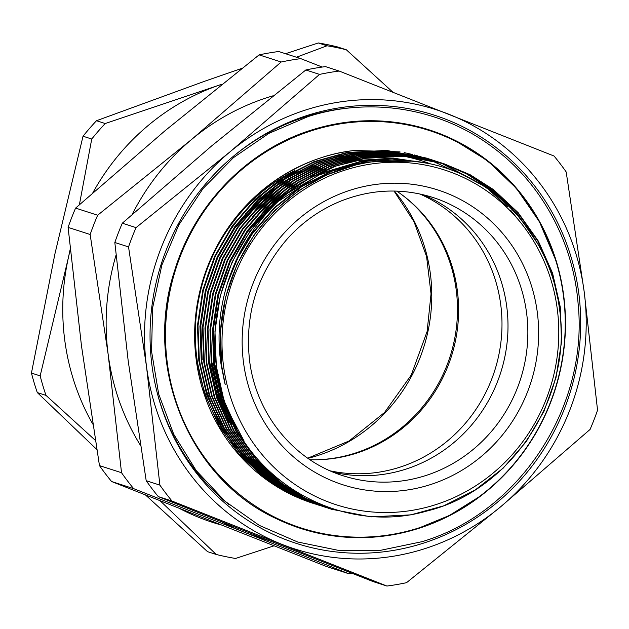 <?xml version="1.0" encoding="UTF-8"?>
<svg xmlns="http://www.w3.org/2000/svg" width="629" height="629" viewBox="0 0 629 629"><rect width="100%" height="100%" fill="white"/><g stroke="black" fill="none" stroke-linecap="round" stroke-linejoin="round"><path stroke-width="0.94" d="M422.814 194.628A146.219 139.292 -72.1 0 1 506.722 306.402A146.219 139.292 -72.1 0 1 333.15 472.112M530.043 231.472L511.841 208.065L490.455 188.637L467.827 174.131L441.762 163.037L402.245 155.449L362.587 157.517L329.808 166.606L298.586 182.449L270.8 204.307L247.928 230.757L230.285 261.184L218.357 295.111L213.019 330.642L214.387 365.701L222.249 399.651L236.653 431.801L256.939 460.208L281.784 483.355L305.238 498.27L331.286 509.215L371 516.873L410.831 514.86L443.76 505.818L475.147 490.03L503.098 468.228L526.111 441.817L543.912 411.445L556.005 377.573L561.5 342.09L560.29 307.078L552.577 273.175L538.33 241.08L518.21 212.728L493.513 189.628L470.185 174.752L444.263 163.847L404.746 156.259L365.087 158.327L335.886 166.08L307.738 179.21A181.687 173.085 -72.1 0 0 216.4 366.353A181.687 173.085 -72.1 0 0 223.381 397.795C248.714 483.237 342.915 535.413 426.69 511.086C511.833 490.486 573.373 396.349 559.346 307.99C551.908 249.603 514.16 197.71 463.007 174.807C411.649 150.85 348.718 156.55 300.701 189.738A177.362 168.965 107.9 0 0 221.754 366.054A177.362 168.965 107.9 0 0 225.221 384.712L221.715 366.039L220.378 331.813L225.583 297.124L237.227 264.015L254.454 234.31L274.669 210.526L299.003 190.39L326.38 175.019L355.432 165.073M227.155 283.986L238.014 257.583L252.449 233.666L274.771 207.837L301.896 186.498L332.379 171.033L364.372 162.164L409.408 160.694M235.639 261.247L251.954 233.501L274.268 207.672L301.393 186.341L331.876 170.876L363.869 161.999L413.67 161.11M278.765 201.107L318.235 175.239L361.872 161.354L392.205 158.988L422.885 162.416M288.341 192.828L323.542 172.448L361.368 161.189L392.614 158.838L424.166 162.636M236.889 429.08L222.524 397.339L214.709 363.774L213.365 329.549L218.578 294.859L230.222 261.75L247.449 232.046L277.232 199.464L314.374 175.082M244.06 440.96L224.451 403.92L214.206 363.617L213.317 355.692M257.693 218.224L288.86 189.809L325.68 169.72M336.484 165.859L358.868 160.379L393.329 158.131L427.964 163.367M255.185 217.414L286.352 189.007L323.18 168.91M333.983 165.05L360.063 158.98M252.685 216.604L283.852 188.197L320.672 168.108M331.483 164.24L357.555 158.17M429.143 163.509L430.063 163.807M250.185 215.794L281.352 187.387L318.172 167.298M328.975 163.438L355.055 157.36M428.892 163.43L429.89 163.752M247.677 214.984L278.844 186.577L315.664 166.488M326.475 162.628L352.547 156.55M357.909 155.843L372.399 154.813M231.653 423.372L219.151 393.872L212.201 362.972M237.731 434.427L220.74 399.871L211.706 362.807M229.153 422.562L216.643 393.07L209.701 362.162M235.23 433.617L218.239 399.061L209.198 361.997M419.983 160.246A177.653 169.24 107.9 0 0 405.571 156.314M404.628 156.11A177.653 169.24 107.9 0 0 401.043 155.371M399.926 155.159A177.653 169.24 107.9 0 0 395.586 154.412M394.202 154.199A177.653 169.24 107.9 0 0 388.73 153.476M386.937 153.279A177.653 169.24 107.9 0 0 379.649 152.69M377.188 152.572A177.653 169.24 107.9 0 0 366.731 152.454M363.043 152.572A177.653 169.24 107.9 0 0 346.327 154.16M339.998 155.214A177.653 169.24 107.9 0 0 308.194 164.468M294.624 170.601A177.653 169.24 107.9 0 0 200.486 290.865M198.237 301.558A177.653 169.24 107.9 0 0 196.869 358.153A177.653 169.24 107.9 0 0 224.498 432.5M430.661 163.941A177.653 169.24 107.9 0 0 422.491 161.055A177.653 169.24 107.9 0 0 403.551 156.181M402.426 155.968A177.653 169.24 107.9 0 0 398.086 155.221M396.702 155.009A177.653 169.24 107.9 0 0 391.23 154.286M389.437 154.089A177.653 169.24 107.9 0 0 382.149 153.5M379.688 153.374A177.653 169.24 107.9 0 0 369.239 153.264M365.543 153.382A177.653 169.24 107.9 0 0 348.828 154.97M342.498 156.023A177.653 169.24 107.9 0 0 310.695 165.278M297.124 171.41A177.653 169.24 107.9 0 0 202.994 291.675M578.719 292.752A224.946 214.3 -72.1 0 1 406.326 547.867A224.946 214.3 -72.1 0 1 156.582 390.247A224.946 214.3 -72.1 0 1 152.014 365.834A224.946 214.3 -72.1 0 1 231.724 157.698A224.946 214.3 -72.1 0 1 445.812 119.251A224.946 214.3 -72.1 0 1 578.719 292.752M228.877 504.505A222.32 211.792 -72.1 0 1 156.385 389.43M171.575 385.868L171.174 384.24A206.17 196.413 -72.1 0 1 166.984 361.864A206.17 196.413 -72.1 0 1 240.042 171.104L241.324 170.011A208.797 198.913 -72.1 0 1 440.033 134.331A208.797 198.913 -72.1 0 1 563.403 295.371A208.797 198.913 -72.1 0 1 403.386 532.173A208.797 198.913 -72.1 0 1 171.575 385.868A208.797 198.913 -72.1 0 1 167.33 363.208A208.797 198.913 -72.1 0 1 241.324 170.011M273.12 95.797A230.717 219.796 107.9 0 0 191.735 139.363A230.717 219.796 107.9 0 0 132.224 214.379M116.05 255.083A230.717 219.796 107.9 0 0 108.157 354.371A230.717 219.796 107.9 0 0 140.448 445.316M557.247 308.8A175.923 167.589 107.9 0 0 367.643 164.578A175.923 167.589 107.9 0 0 223.539 365.952A175.923 167.589 107.9 0 0 413.143 510.182A175.923 167.589 107.9 0 0 557.247 308.8M225.221 384.712L221.337 366.078C209.315 293.46 245.727 215.723 307.738 179.21M354.748 150.473C307.487 155.08 258.739 184.171 230.411 225.096C203.128 262.427 190.194 314.429 196.861 360.04L204.724 393.99L219.128 426.14L239.421 454.547L264.266 477.694L287.72 492.609L312.676 503.208A181.687 173.085 -72.1 0 1 196.217 359.835A181.687 173.085 -72.1 0 1 354.748 150.473L400.02 151.864M404.195 152.627L412.569 154.498M414.079 154.883L418.002 155.961M418.883 156.22L421.43 156.991M430.118 159.963L453.139 170.671M223.381 397.795L216.329 366.33L214.961 331.271L220.299 295.74L232.227 261.813L249.878 231.386L272.742 204.936L300.536 183.078L331.758 167.235L364.537 158.146L404.188 156.078L444.263 163.847M443.988 163.76L469.753 174.642L492.955 189.447L517.651 212.547L537.779 240.899L552.018 272.994L559.731 306.897M316.269 504.364L289.662 493.238L266.209 478.323L241.363 455.176L221.078 426.769L206.674 394.619L198.811 360.669L197.443 325.61L202.782 290.079L214.709 256.152L232.353 225.725L255.225 199.275L283.011 177.417L314.233 161.574L347.011 152.485L386.67 150.417L426.187 158.005L387.228 150.598L347.57 152.666L314.791 161.755L283.569 177.598L255.783 199.456L232.911 225.905L215.267 256.333L203.34 290.252L198.001 325.783L199.369 360.849L207.232 394.8L221.636 426.949L241.921 455.357L266.767 478.504L290.221 493.419L317.244 504.678M426.462 158.099L427.437 158.414M426.745 158.186L389.728 151.408L350.07 153.476L317.299 162.565L286.069 178.4L258.283 200.258L235.419 226.715L217.768 257.143L205.84 291.062L200.502 326.593L201.87 361.659L209.732 395.61L224.136 427.759L244.422 456.167L269.267 479.314L292.721 494.229L319.744 505.488M318.769 505.173L292.171 494.048L268.709 479.133L243.863 455.986L223.578 427.578L209.174 395.429L201.311 361.478L199.943 326.412L205.282 290.881L217.209 256.962L234.861 226.534L257.725 200.085L285.519 178.227L316.741 162.384L349.52 153.295L389.17 151.227L428.695 158.815M428.97 158.909L429.937 159.223M430.22 159.318L431.187 159.64M430.22 159.31L429.245 158.995M321.277 505.983L294.671 494.858L271.217 479.943L246.371 456.796L226.078 428.388L211.682 396.239L203.82 362.288L202.444 327.222L207.782 291.691L219.71 257.772L237.361 227.344L260.225 200.887L288.019 179.029L319.241 163.194L352.02 154.105L391.67 152.029L431.195 159.624L392.229 152.21L352.578 154.286L319.799 163.375L288.577 179.21L260.783 201.068L237.919 227.525L220.268 257.953L208.341 291.872L203.002 327.402L204.37 362.469L212.232 396.419L226.637 428.569L246.93 456.976L271.775 480.124L295.229 495.039L322.252 506.29M431.47 159.711L432.445 160.033M431.753 159.805L394.737 153.02L355.078 155.088L322.3 164.185L291.078 180.02L263.292 201.878L240.42 228.335L222.776 258.755L210.849 292.682L205.51 328.212L206.878 363.279L214.741 397.229L229.145 429.379L249.43 457.786L274.275 480.926L297.729 495.849L324.753 507.1M323.778 506.793L297.171 495.668L273.717 480.753L248.872 457.605L228.586 429.198L214.182 397.048L206.32 363.098L204.952 328.031L210.29 292.501L222.218 258.582L239.861 228.154L262.733 201.697L290.519 179.839L321.741 164.004L354.52 154.907L394.179 152.839L433.696 160.434M433.979 160.521L434.946 160.843M435.229 160.93L434.254 160.615M325.72 507.422L299.679 496.47L276.225 481.555L251.372 458.407L231.087 430.008L216.683 397.858L208.82 363.908L207.452 328.841L212.791 293.311L224.718 259.384L242.369 228.964L265.234 202.507L293.028 180.649L324.25 164.806L357.028 155.717L396.679 153.649L436.204 161.244L397.237 153.83L357.579 155.898L324.808 164.987L293.578 180.83L265.792 202.687L242.928 229.145L225.276 259.565L213.349 293.491L208.01 329.022L209.378 364.089L217.241 398.039L231.645 430.189L251.93 458.588L276.776 481.735L300.23 496.651L327.253 507.91M518.933 220.48L510.724 210.33M507.328 206.564L486.005 187.198L440.497 162.683M440.221 162.581L439.254 162.251M438.979 162.156L438.004 161.834M437.729 161.739L436.754 161.425M328.786 508.405L302.179 497.28L278.726 482.364L253.88 459.217L233.587 430.818L219.191 398.668L211.328 364.71L209.96 329.651L215.291 294.12L227.226 260.194L244.87 229.774L267.734 203.316L295.528 181.459L326.75 165.616L359.529 156.527L399.187 154.459L439.262 162.227L399.737 154.64L360.087 156.707L327.308 165.797L296.086 181.639L268.292 203.497L245.428 229.955L227.777 260.375L215.849 294.301L210.511 329.832L211.879 364.891L219.749 398.849L234.145 430.991L254.438 459.398L279.284 482.545L302.738 497.46L329.761 508.719M438.979 162.14L439.954 162.463M439.262 162.227L441.762 163.037M441.479 162.974L487.947 187.827L504.316 202.066M508.877 206.351L488.505 188.008L466.325 173.746L441.755 163.06M442.454 163.265L440.512 162.636M331.286 509.215L304.68 498.089L281.226 483.174L256.38 460.027L236.095 431.62L221.691 399.47L213.829 365.52L212.46 330.461L217.799 294.93L229.727 261.004L247.37 230.584L270.242 204.126L298.028 182.268L329.25 166.426L362.029 157.336L401.687 155.269L441.204 162.856M537.999 244.201L517.14 213.585L491.005 188.818L468.251 174.249L443.013 163.446M313.761 503.554L314.736 503.868M317.519 504.765L318.502 505.071M320.027 505.574L321.002 505.873M322.528 506.384L323.503 506.683M199.369 358.955A177.653 169.24 107.9 0 0 227.006 433.302M234.059 443.162A177.653 169.24 107.9 0 0 252.371 463.274M256.341 466.86A177.653 169.24 107.9 0 0 267.451 475.752M270.045 477.608A177.653 169.24 107.9 0 0 277.664 482.64M339.18 71.046L325.46 66.611A260.642 248.298 107.9 0 0 305.836 69.968L319.556 74.403A260.642 248.298 -72.1 0 1 339.18 71.046L554.055 156.031A260.642 248.298 -72.1 0 1 566.186 171.953L584.192 291.809L597.55 410.171A260.642 248.298 -72.1 0 1 590.057 429.458L500.613 506.817L406.538 582.682A260.642 248.298 -72.1 0 1 386.914 586.039L373.194 581.613L263.433 538.361L158.311 496.619L172.032 501.054A260.642 248.298 -72.1 0 1 159.9 485.132L146.187 480.698A260.642 248.298 107.9 0 0 158.311 496.619M386.914 586.039L172.032 501.054M114.824 242.479L128.536 246.914A260.642 248.298 -72.1 0 1 136.037 227.627L122.317 223.193A260.642 248.298 107.9 0 0 114.824 242.479L128.182 360.842L146.187 480.698M159.9 485.132L146.541 366.77L128.536 246.914M305.836 69.968L211.761 145.834L122.317 223.193M136.037 227.627L230.112 151.762L319.556 74.403M351.784 573.2A260.642 248.298 -72.1 0 1 348.529 573.64L243.407 531.89A230.717 219.796 107.9 0 0 256.05 536.427L269.692 540.838M221.636 521.803A230.717 219.796 107.9 0 0 243.407 531.89L133.655 488.647A260.642 248.298 -72.1 0 1 121.523 472.725L108.157 354.371L90.159 234.507A260.642 248.298 -72.1 0 1 97.652 215.228L191.735 139.363L281.171 62.004A260.642 248.298 -72.1 0 1 300.796 58.639L322.213 67.051M300.796 58.639L278.741 51.515A260.642 248.298 107.9 0 0 259.117 54.872L281.171 62.004M259.117 54.872L165.034 130.738L75.598 208.097A260.642 248.298 107.9 0 0 68.097 227.383L90.159 234.507M97.652 215.228L75.598 208.097M68.097 227.383L81.463 345.738L99.461 465.602A260.642 248.298 107.9 0 0 111.592 481.523L133.655 488.647M121.523 472.725L99.461 465.602M111.592 481.523L326.475 566.509L348.529 573.64M584.192 291.809A230.717 219.796 107.9 0 0 448.941 114.289A230.717 219.796 107.9 0 0 230.112 151.762A230.717 219.796 107.9 0 0 146.541 366.77A230.717 219.796 107.9 0 0 281.792 544.297A230.717 219.796 107.9 0 0 500.613 506.817A230.717 219.796 107.9 0 0 584.192 291.809M231.087 158.241A222.32 211.792 -72.1 0 1 357.209 107.347M231.558 442.352A177.653 169.24 107.9 0 0 249.862 462.464M253.841 466.05A177.653 169.24 107.9 0 0 264.951 474.942M267.537 476.798A177.653 169.24 107.9 0 0 275.156 481.83M277.019 482.97A177.653 169.24 107.9 0 0 282.688 486.233M202.192 359.733L200.855 325.507L206.06 290.818L217.705 257.701L234.931 228.005L264.723 195.415L301.857 171.041M245.176 214.174L276.343 185.767L313.163 165.679M323.974 161.818L350.046 155.74M355.409 155.033L369.899 154.011M373.178 153.956L382.605 154.168M273.945 545.854L235.545 558.466A260.642 248.298 -72.1 0 1 216.234 554.464L160.253 500.888M180.114 508.767A230.717 219.796 107.9 0 0 220.59 524.798M95.333 440.355L46.003 395.382A260.642 248.298 -72.1 0 1 40.162 375.883L68.27 258.204A230.717 219.796 107.9 0 0 92.762 424.064M79.388 204.716L91.74 139.033A260.642 248.298 -72.1 0 1 105.208 123.536L218.428 85.402A230.717 219.796 107.9 0 0 92.848 192.781M70.299 249.642A230.717 219.796 107.9 0 0 68.27 258.204L70.244 249.076M296.44 57.231L327.017 45.775A260.642 248.298 -72.1 0 1 346.327 49.777L392.811 92.133M222.061 84.168A230.717 219.796 107.9 0 0 218.428 85.402L222.139 84.105M346.327 49.777L337.616 46.963A260.642 248.298 107.9 0 0 318.305 42.961L327.017 45.775M105.208 123.536L96.496 120.721A260.642 248.298 107.9 0 0 83.028 136.218L91.74 139.033M318.305 42.961L285.535 53.709M241.984 68.333L205.085 81.094L96.496 120.721M40.162 375.883L31.45 373.068A260.642 248.298 107.9 0 0 37.292 392.567L46.003 395.382M83.028 136.218L54.92 253.896L31.45 373.068M216.234 554.464L207.523 551.649L145.59 495.054M37.292 392.567L96.811 449.491M316.646 459.752A146.793 139.842 107.9 0 0 438.161 384.02A146.793 139.842 107.9 0 0 402.198 194.99M309.924 459.689A146.219 139.292 107.9 0 0 357.154 452.959A146.219 139.292 107.9 0 0 456.898 332.788A146.219 139.292 107.9 0 0 396.71 191.114M330.241 470.862A146.219 139.292 107.9 0 0 400.539 466.977A146.219 139.292 107.9 0 0 501.62 334.714A146.219 139.292 107.9 0 0 419.724 193.929M226.951 407.954L226.377 407.671M226.212 407.443L226.676 405.752M224.482 403.991L224.254 403.393M224.632 403.244L225.166 403.04M221.101 396.105L221.589 395.869M221.974 395.68L222.627 395.366M221.172 392.575L221.801 392.559M220.433 390.719L221.149 390.232M219.725 388.258L220.559 387.999M218.169 382.267L219.144 382.133M217.603 379.877L218.64 379.806M217.626 379.963L218.672 379.947M218.837 380.718L217.815 380.797M219.694 384.516L219.026 384.854M218.232 382.471L219.167 382.243M218.711 384.445L219.56 383.949M219.836 383.195L218.389 382.935M218.53 384.28L219.505 383.085M219.741 388.297L220.606 388.195M220.771 388.832L219.961 389.084M220.527 391.049L221.219 390.499M222.045 393.416L221.274 393.495M221.424 391.214L220.928 392.299L221.84 392.7M222.053 395.916L222.697 395.602M222.996 396.569L222.265 396.577M224.71 403.456L225.237 403.252M225.426 403.755L224.907 403.952M227.014 407.977L226.511 406.68M418.199 528.541A209.378 199.472 107.9 0 0 565.392 329.384A209.378 199.472 107.9 0 0 429.426 129.951A209.378 199.472 107.9 0 0 404.07 123.646C373.186 118.283 342.546 120.351 312.141 129.826C248.392 149.387 194.974 203.827 174.846 269.927C142.712 366.07 188.873 478.74 276.422 518.705A209.378 199.472 107.9 0 0 300.67 528.423A209.378 199.472 107.9 0 0 418.199 528.541M300.505 528.376A209.378 199.472 107.9 0 0 325.861 534.681A209.378 199.472 107.9 0 0 418.033 528.486A209.378 199.472 107.9 0 0 564.41 342.978A209.378 199.472 107.9 0 0 453.509 139.622A209.378 199.472 107.9 0 0 429.261 129.896M526.575 312.817A146.219 139.292 107.9 0 0 432.846 197.435C402.002 187.796 371.22 189.062 340.517 201.217C320.255 209.543 302.588 222.006 287.532 238.611C257.151 273.78 244.5 314.445 249.579 360.598C256.074 414.047 293.806 460.428 342.931 475.705A146.219 139.292 107.9 0 0 526.575 312.817M243.509 362.54A154.868 147.54 -72.1 0 1 370.363 185.256A154.868 147.54 -72.1 0 1 537.284 312.22A154.868 147.54 -72.1 0 1 410.423 489.504A154.868 147.54 -72.1 0 1 243.509 362.54M394.344 191.051A163.516 155.78 -72.1 0 1 427.869 331.829A163.516 155.78 -72.1 0 1 307.974 458.352M325.728 507.422L326.278 507.603M307.73 458.179L349.032 441L384.508 412.53L411.264 375.026L427.115 331.499L431.038 293.861L426.588 256.585L414.016 221.691L394.045 191.043M325.861 534.681C356.745 540.036 387.385 537.976 417.79 528.494L449.46 515.434L478.748 497.075M421.957 541.695L380.608 550.304L338.646 550.414L297.698 542.001L259.337 525.404L225.04 501.25L196.138 470.484L173.738 434.293L158.689 394.076L151.558 351.375L152.627 307.833L161.85 265.108L178.856 224.844L203.018 188.574L233.39 157.698L268.835 133.403L307.974 116.624C370.182 96.575 440.056 107.976 491.886 146.667C540.885 182.363 573.105 241.072 578.106 303.603C588.799 406.892 519.247 513.052 421.957 541.695M555.462 259.502L539.446 221.801L516.456 188.401L487.428 160.639L453.509 139.622"/></g></svg>
